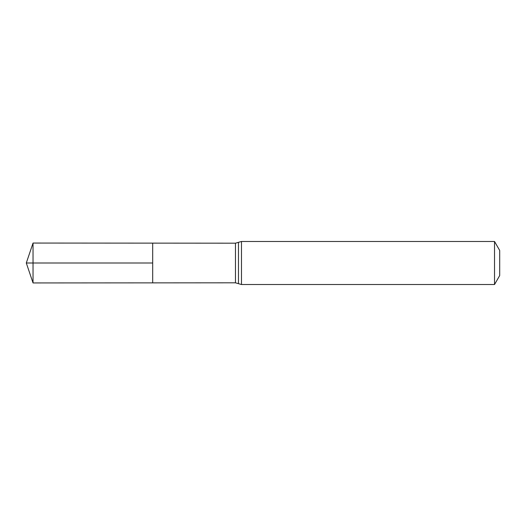 <?xml version="1.0" encoding="UTF-8"?>
<svg xmlns="http://www.w3.org/2000/svg" width="526" height="526" viewBox="0 0 526 526"><rect width="100%" height="100%" fill="white"/><g stroke="black" fill="none" stroke-linecap="round" stroke-linejoin="round"><path stroke-width="0.79" d="M152.685 263L152.685 243.13L33.039 243.058L33.039 282.942L152.685 282.87L152.685 243.13L235.47 243.183L235.47 282.817L152.685 282.87L152.685 263M494.525 241.48L494.525 284.52L499.7 275.552L499.7 250.448L494.525 241.48L241.48 241.48L235.47 243.183M33.039 282.942L26.3 263L152.685 263L33.039 263M494.525 284.52L241.48 284.52L241.48 241.48M241.48 284.52L238.475 283.665L238.475 242.335M238.475 283.665L235.47 282.817M26.3 263L33.039 243.058"/></g></svg>
